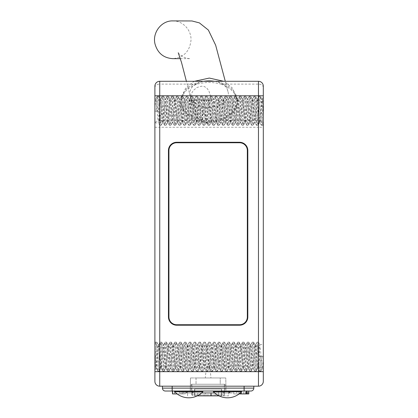 <?xml version="1.0" encoding="UTF-8"?>
<svg xmlns="http://www.w3.org/2000/svg" width="418" height="418" viewBox="0 0 418 418"><rect width="100%" height="100%" fill="white"/><g stroke="black" fill="none" stroke-linecap="round" stroke-linejoin="round"><path stroke-width="0.31" stroke-dasharray="2.09 1.57" d="M205.358 377.961L225.783 377.961L205.358 377.961C205.484 373.452 206.414 369.256 208.143 365.379C209.857 369.266 210.782 373.462 210.907 377.961M220.234 377.961L196.037 377.961L220.234 377.961L196.037 377.961L220.234 377.961L220.234 384.252L196.037 384.252L220.234 384.252L196.037 384.252L220.234 384.252L220.234 377.961M225.783 377.961L190.483 377.961L225.783 377.961L226.013 391.029L190.253 391.029L226.013 391.029L225.783 377.961M209.099 107.259C220.464 107.567 230.417 99.568 228.003 91.62C225.051 75.731 188.241 78.213 189.918 94.269L190.211 96.244C192.75 103.1 199.046 106.773 209.099 107.259M220.96 84.128A28.069 19.85 0 0 1 237.173 102.117A28.069 19.85 0 0 1 219.946 120.426C212.705 122.673 205.473 122.673 198.257 120.426A28.069 19.85 0 0 1 181.031 102.117A28.069 19.85 0 0 1 197.244 84.128C205.16 81.944 213.065 81.944 220.96 84.128L258.465 84.128L258.465 81.291A4.838 4.838 0 0 1 263.303 86.134A4.838 4.838 0 0 0 258.465 81.291L159.739 81.291A4.838 4.838 0 0 0 154.895 86.134L154.895 381.352A4.838 4.838 0 0 0 159.739 386.19L258.465 386.19A4.838 4.838 0 0 0 263.303 381.352A4.838 4.838 0 0 1 258.465 386.19L258.465 371.67L159.739 371.67L159.739 127.271L258.465 127.271L258.465 371.67L263.303 371.67L263.303 95.811M154.895 88.768L154.895 378.718L154.895 88.768M176.678 324.723A7.743 7.743 0 0 1 168.935 316.98L168.935 150.501A7.743 7.743 0 0 1 176.678 142.757L239.592 142.757A7.743 7.743 0 0 1 247.336 150.501L247.336 316.98A7.743 7.743 0 0 1 239.592 324.723L176.678 324.723M168.449 150.501L168.449 316.98A8.229 8.229 0 0 0 176.678 325.209L239.592 325.209A8.229 8.229 0 0 0 247.817 316.98L247.817 150.501A8.229 8.229 0 0 0 239.592 142.272L176.678 142.272A8.229 8.229 0 0 0 168.449 150.501M263.303 356.319L263.303 368.765L263.303 344.568L263.303 356.324L259.327 356.324L258.523 366.957L258.016 368.697L259.421 371.127L259.688 370.745L260.727 356.256L262.055 356.256L261.135 370.008L260.879 371.153L260.618 370.656L259.055 347.018L258.272 342.358L256.453 368.592L255.931 371.153L254.113 345.639L253.564 342.149L251.145 371.184L248.726 342.149L246.306 371.184L243.887 342.149L241.468 371.184L240.841 366.638L239.54 345.007L239.018 342.159L236.625 371.184L234.205 342.149L231.786 371.184L229.367 342.149L226.948 371.184L224.529 342.149L222.104 371.184L219.69 342.149L217.266 371.184L214.847 342.149L212.428 371.184L210.008 342.149L207.589 371.184L205.17 342.149L202.751 371.184L200.332 342.149L199.726 346.412L198.425 368.086L197.902 371.184L195.488 342.149L193.069 371.184L190.65 342.149L188.231 371.184L185.811 342.149L183.392 371.184L180.973 342.149L178.549 371.184L176.13 342.149L175.523 346.454L174.222 368.117L173.7 371.184L171.291 342.149L168.872 371.184L166.453 342.149L164.034 371.184L161.614 342.149L159.195 371.184L156.771 342.149L156.003 348.774L154.895 370.306L155.836 368.692L154.895 362.082L154.895 351.256L155.93 365.975L156.463 368.765L158.887 344.568L161.306 368.765L163.725 344.568L166.145 368.765L168.564 344.568L170.983 368.765L173.402 344.568L175.821 368.765L178.246 344.568L180.665 368.765L183.084 344.568L185.503 368.765L187.922 344.568L190.342 368.765L192.761 344.568L195.18 368.765L197.594 344.568L198.116 347.149L199.417 365.217L200.023 368.765L202.443 344.568L204.862 368.765L207.281 344.568L209.7 368.765L212.119 344.568L214.518 368.76L215.04 366.314L216.341 348.272L216.958 344.568L219.382 368.765L221.801 344.568L224.152 368.723L224.675 366.727L225.976 348.79L226.64 344.568L229.059 368.765L231.478 344.568L233.814 368.697L234.31 367.098L235.611 349.338L236.316 344.568L238.735 368.765L241.16 344.568L243.495 368.692L244.201 365.003L245.246 349.913L245.998 344.568L246.547 347.504L247.848 365.604L248.334 368.697L248.632 368.315L250.194 348.581L250.837 344.568L251.495 348.696L252.796 366.654L253.318 368.733L255.675 344.568L256.182 347.06L258.016 368.697M263.303 116.225L263.303 97.175L262.368 98.789L263.303 105.399L263.303 116.225L262.274 101.506L261.736 98.716L259.317 122.913L256.898 98.716L254.478 122.913L252.059 98.716L249.64 122.913L247.221 98.716L244.802 122.913L242.377 98.716L239.958 122.913L237.539 98.716L235.12 122.913L232.701 98.716L230.281 122.913L227.862 98.716L225.443 122.913L223.019 98.716L220.61 122.913L220.087 120.332L218.786 102.264L218.18 98.716L215.761 122.913L213.342 98.716L210.923 122.913L208.504 98.716L206.084 122.913L203.686 98.721L203.164 101.166L201.863 119.214L201.241 122.913L198.822 98.716L196.403 122.913L193.983 98.716L191.564 122.913L189.145 98.716L186.757 122.902L186.24 120.588L184.939 102.572L184.301 98.716L181.882 122.913L179.468 98.716L177.044 122.913L174.625 98.716L172.206 122.913L169.833 98.737L169.311 100.916L168.01 118.9L167.367 122.913L165.032 98.789L164.368 101.982L162.607 122.84L162.022 120.421L160.188 98.784L159.676 100.524L158.877 111.157L154.895 111.157L154.895 98.716L154.895 111.157M262.833 125.275L263.303 124.454L263.303 121.852L262.833 125.269L262.347 123.3L261.046 101.982L260.341 96.297L257.927 125.332L255.502 96.297L253.083 125.332L250.664 96.297L248.24 125.332L245.821 96.297L243.401 125.332L240.982 96.297L238.563 125.332L236.144 96.297L233.725 125.332L231.306 96.297L228.881 125.332L226.462 96.297L224.043 125.332L221.624 96.297L219.204 125.332L216.785 96.297L214.366 125.332L211.947 96.297L209.522 125.332L207.103 96.297L204.684 125.332L202.265 96.297L199.846 125.332L197.427 96.297L195.007 125.332L192.609 96.302L192.087 99.238L190.786 120.88L190.164 125.332L187.745 96.297L185.326 125.332L182.906 96.297L180.487 125.332L178.068 96.297L175.691 125.306L175.173 122.657L173.872 101.078L173.23 96.297L170.878 125.269L170.231 121.413L168.924 99.709L168.407 96.297L167.884 99.27L166.04 125.275L165.544 123.185L163.621 96.354L162.942 100.571L161.196 125.269L160.601 122.046L158.777 96.354L158.255 98.716L157.476 111.225L156.144 111.225L157.064 97.472L157.325 96.328L157.586 96.824L159.148 120.462L159.927 125.123L161.75 98.888L162.268 96.328L164.635 125.332L167.059 96.297L169.478 125.332L171.897 96.297L174.316 125.332L176.736 96.297L177.363 100.848L178.664 122.474L179.186 125.322L181.574 96.297L183.998 125.332L186.418 96.297L188.837 125.332L191.256 96.297L193.675 125.332L196.099 96.297L198.513 125.332L200.933 96.297L201.565 100.884L202.866 122.505L203.388 125.322L205.776 96.297L208.195 125.332L210.615 96.297L213.034 125.332L215.453 96.297L217.872 125.332L218.478 121.068L219.779 99.395L220.302 96.297L222.71 125.332L225.135 96.297L227.554 125.332L229.973 96.297L232.392 125.332L234.811 96.297L237.231 125.332L239.65 96.297L242.069 125.332L242.68 121.032L243.981 99.364L244.504 96.297L246.913 125.332L249.332 96.297L251.751 125.332L254.17 96.297L256.589 125.332L259.008 96.297L261.428 125.332L261.94 122.302L263.303 99.777L263.303 105.399M197.792 391.029L190.253 391.029L197.792 391.029L191.679 391.029L197.792 391.029L197.782 394.9L218.483 394.9L191.679 394.9L197.782 394.9L197.792 391.029M190.681 391.029L187.583 391.029L190.681 391.029M228.683 391.029L225.589 391.029L228.683 391.029L228.683 395.867L223.849 395.867L223.849 392.559L223.849 395.867L228.683 395.867L228.683 391.029M218.478 391.029L224.586 391.029L218.478 391.029L218.483 394.9L224.586 394.9L218.483 394.9L218.478 391.029M241.803 391.029L213.185 391.029L241.803 391.029M203.085 391.029L174.468 391.029L203.085 391.029M172.148 391.029L247.19 391.029L247.19 393.934M246.918 393.934L239.106 393.934L239.106 391.029L248.788 391.029L239.106 391.029L239.106 393.934L246.516 393.934L246.516 391.029L233.719 391.029L246.516 391.029M228.552 391.029L186.841 391.029L187.719 391.029L186.998 392.967L179.74 392.967L232.842 392.967L233.145 391.029L228.552 391.029L229.268 392.967L229.769 392.967L186.998 392.967M186.156 392.967L186.888 391.029L178.909 391.029L233.145 391.029M186.888 391.029L187.719 391.029M172.582 391.029L185.169 391.029L172.582 391.029L172.582 393.934L185.169 393.934L185.169 391.029L185.169 393.934L177.159 393.934M243.945 386.19L162.445 386.19L253.82 386.19L243.945 386.19L243.945 388.123L172.32 388.123L172.32 386.19M243.945 391.029L243.945 388.123L253.82 388.123A2.905 2.905 0 0 1 250.915 391.029A2.905 2.905 0 0 0 253.82 388.123L253.82 386.19M172.582 393.934L181.997 393.934L172.32 393.934L172.32 388.123L162.445 388.123L162.445 386.19M233.719 393.934L239.028 393.934L233.719 393.934L233.719 391.029L233.719 393.934M229.268 392.967L232.842 392.967M239.028 393.934L239.028 391.029L239.028 393.934M241.249 393.934L241.249 392.068M179.74 392.967L178.909 391.029M183.424 392.967L183.121 391.029M236.531 392.967L237.356 391.029M191.679 391.029L191.679 394.9L191.679 391.029M224.586 394.9L224.586 391.029L224.586 394.9M162.445 388.123A2.905 2.905 0 0 0 165.35 391.029M246.594 393.934L240.658 393.934L246.881 393.934L246.881 391.029L240.658 391.029L246.881 391.029L246.594 391.029L246.594 393.934M239.106 393.934L248.788 393.934M246.03 393.934L246.03 391.029M240.658 393.934L240.658 391.029L240.658 393.934M245.126 393.934L245.126 391.029M174.369 393.934L174.369 391.029L174.369 393.934M181.997 393.934L181.997 391.029L181.997 393.934M154.895 372.637L154.895 340.696M154.895 126.785L154.895 94.844M172.786 20.905C182.661 20.634 191.46 29.934 191.01 40.144C189.772 51.414 183.695 57.585 172.786 58.651M263.303 358.644L262.53 367.798L262.274 368.739L262.013 368.315L260.451 348.591L259.667 344.751L257.843 366.643L257.326 368.733L254.964 344.568L252.545 368.765L250.121 344.568L249.515 348.168L248.208 366.231L247.691 368.765L245.282 344.568L242.863 368.765L240.444 344.568L238.025 368.765L235.606 344.568L233.187 368.765L230.762 344.568L228.343 368.765L225.924 344.568L225.297 348.372L223.996 366.398L223.473 368.754L221.085 344.568L218.666 368.765L216.247 344.568L213.828 368.765L211.404 344.568L208.984 368.765L206.565 344.568L204.146 368.765L201.727 344.568L199.308 368.765L196.888 344.568L194.469 368.765L192.045 344.568L189.626 368.765L187.207 344.568L184.787 368.765L182.368 344.568L179.949 368.765L177.53 344.568L175.111 368.765L172.691 344.568L170.267 368.765L167.848 344.568L165.429 368.765L163.01 344.568L160.59 368.765L158.171 344.568L157.596 347.776L155.836 368.692M154.895 351.256L154.895 362.082M155.371 342.206L154.895 343.026L154.895 345.629L155.371 342.211L155.857 344.181L157.158 365.499L157.863 371.184L158.459 367.067L160.209 342.211L160.799 345.299L162.1 366.978L162.701 371.184L163.401 365.598L164.702 344.244L165.225 342.274L167.043 368.268L167.54 371.184L169.959 342.149L172.383 371.184L173.031 366.335L174.332 344.766L174.849 342.18L177.222 371.184L179.641 342.149L182.06 371.184L184.479 342.149L186.898 371.184L189.317 342.149L191.737 371.184L194.161 342.149L196.58 371.184L198.999 342.149L201.419 371.184L203.838 342.149L206.257 371.184L208.681 342.149L211.095 371.184L213.52 342.149L215.939 371.184L218.358 342.149L220.777 371.184L223.196 342.149L225.615 371.184L228.035 342.149L230.454 371.184L232.883 342.149L235.297 371.184L237.717 342.149L240.136 371.184L242.555 342.149L244.974 371.184L247.393 342.149L249.812 371.184L252.237 342.149L254.656 371.184L257.08 342.149L259.426 371.127M261.187 356.235L259.275 356.329M263.507 356.329L261.595 356.235M154.895 108.837L155.668 99.683L155.93 98.742L156.191 99.165L157.753 118.89L158.537 122.73L160.355 100.837L160.878 98.747L163.239 122.913L165.659 98.716L168.078 122.913L168.689 119.313L169.99 101.25L170.513 98.716L172.921 122.913L175.341 98.716L177.76 122.913L180.179 98.716L182.598 122.913L185.017 98.716L187.436 122.913L189.856 98.716L192.28 122.913L192.907 119.109L194.208 101.083L194.731 98.726L197.118 122.913L199.538 98.716L201.957 122.913L204.376 98.716L206.795 122.913L209.214 98.716L211.639 122.913L214.058 98.716L216.477 122.913L218.896 98.716L221.315 122.913L223.734 98.716L226.154 122.913L228.578 98.716L230.997 122.913L233.416 98.716L235.836 122.913L238.255 98.716L240.674 122.913L243.093 98.716L245.512 122.913L247.931 98.716L250.356 122.913L252.775 98.716L255.194 122.913L257.613 98.716L260.033 122.913L260.607 119.705L262.368 98.789M157.016 111.245L158.929 111.151M154.691 111.151L156.604 111.245M225.589 391.029L224.623 391.029L225.589 391.029M219.053 395.867L211.038 395.867L211.038 392.967L211.038 395.867L211.038 392.967L222.381 392.967L223.849 392.559L224.623 391.029L225.072 391.029L224.623 391.029L223.849 392.559L222.381 392.967L194.302 392.967L214.69 392.967M192.223 391.029L191.919 391.029L192.223 391.029C192.374 392.236 193.069 392.883 194.302 392.967L201.581 392.967L194.302 392.967C193.069 392.883 192.379 392.241 192.223 391.029L224.623 391.029L192.223 391.029M191.919 391.029L191.919 384.252L225.072 384.252L191.919 384.252L191.919 391.029M211.038 395.867L197.212 395.867M194.798 395.867L221.467 395.867L194.584 395.867L194.798 389.095L221.686 389.095L194.584 389.095L221.467 389.095L194.798 389.095L194.798 395.867L221.686 395.867L221.686 389.095L221.467 395.867L194.584 395.867L194.798 389.095L194.798 395.867M213.446 391.77L241.536 391.77M174.734 391.77L202.819 391.77M191.643 391.029L191.193 391.029L191.643 391.029L192.421 392.559L192.421 395.867L192.421 392.559L193.889 392.967L221.968 392.967L193.889 392.967L221.968 392.967L193.889 392.967L192.421 392.559L191.643 391.029L224.048 391.029C223.891 392.236 223.202 392.883 221.968 392.967C223.196 392.883 223.891 392.241 224.048 391.029L191.643 391.029M224.346 391.029L224.346 384.252L191.193 384.252L224.346 384.252L224.346 391.029M205.228 395.867L224.346 395.867L205.228 395.867L205.228 392.967L205.228 395.867M221.467 395.867L221.467 389.095L221.467 395.867M187.583 395.867L187.583 391.029L187.583 395.867M211.816 100.168L190.712 100.168L191.287 100.168L191.752 102.191L196.089 112.567L202.019 119.71L207.84 123.378L205.525 116.565L203.503 113.236L201.371 110.979L195.378 106.041L192.656 102.917L191.01 99.332L190.712 96.971L191.057 94.452L193.252 90.45L197.212 87.404L201.262 86.228L204.177 86.489L206.617 87.832L208.854 90.821L211.816 100.168L191.287 100.168M190.812 100.168A26.01 18.392 90 0 0 207.84 123.378M203.545 81.291A28.069 19.85 180 0 0 181.031 100.748A28.069 19.85 180 0 0 209.099 120.598A28.069 19.85 180 0 0 237.173 100.748A28.069 19.85 180 0 0 220.96 82.759A28.069 19.85 180 0 0 214.659 81.291M263.303 87.55A4.838 3.422 180 0 0 258.465 84.128L258.465 120.426L219.946 120.426M198.257 120.426L159.739 120.426L159.739 84.128L197.244 84.128M263.303 123.848A4.838 3.422 180 0 0 258.465 120.426L258.465 127.271L263.303 127.271M154.895 371.67L159.739 371.67L159.739 386.19M154.895 127.271L159.739 127.271L159.739 120.426A4.838 3.422 180 0 0 154.895 123.848M154.895 87.55A4.838 3.422 180 0 1 159.739 84.128L159.739 81.291A4.838 4.838 0 0 0 154.895 86.134M230.109 392.967L229.377 391.029M243.333 393.934L243.333 391.029M245.214 393.934L245.214 391.029M246.61 393.934L246.61 391.029M247.681 393.934L247.681 391.029M248.475 393.934L248.475 391.029M245.225 393.934L245.225 391.029M241.803 391.102L213.185 391.102M203.085 391.102L174.468 391.102M237.173 102.117L237.173 100.748L232.711 88.355L225.15 82.053L223.682 81.291M194.522 81.291L192.782 82.205L185.472 88.381L181.031 100.748L181.031 102.117M190.483 377.961L190.253 391.029L190.483 377.961M186.992 393.035L187.708 391.133M229.278 393.035L228.562 391.133M186.841 391.029L186.496 392.967M229.43 391.029L229.769 392.967M190.258 96.234L186.391 81.291M178.256 52.762C178.136 53.285 179.792 54.659 183.225 56.895C185.801 58.06 188.168 58.645 190.342 58.651L180.414 58.651M227.956 91.636L225.286 81.291M155.752 368.765L156.463 368.765M160.59 368.765L161.306 368.765M165.429 368.765L166.145 368.765M170.267 368.765L170.983 368.765M175.111 368.765L175.821 368.765M179.949 368.765L180.665 368.765M184.787 368.765L185.503 368.765M189.626 368.765L190.342 368.765M194.469 368.765L195.18 368.765M199.308 368.765L200.023 368.765M204.146 368.765L204.862 368.765M208.984 368.765L209.7 368.765M213.828 368.765L214.538 368.765M218.666 368.765L219.382 368.765M223.505 368.765L224.22 368.765M228.343 368.765L229.059 368.765M233.187 368.765L233.897 368.765M238.025 368.765L238.741 368.765M242.863 368.765L243.579 368.765M247.702 368.765L248.417 368.765M252.545 368.765L253.256 368.765M257.383 368.765L258.099 368.765M262.222 368.765L263.303 368.765M158.171 344.568L158.887 344.568M163.01 344.568L163.725 344.568M167.848 344.568L168.564 344.568M172.691 344.568L173.402 344.568M177.53 344.568L178.246 344.568M182.368 344.568L183.084 344.568M187.207 344.568L187.922 344.568M192.045 344.568L192.761 344.568M196.888 344.568L197.599 344.568M201.727 344.568L202.443 344.568M206.565 344.568L207.281 344.568M211.404 344.568L212.119 344.568M216.247 344.568L216.958 344.568M221.085 344.568L221.801 344.568M225.924 344.568L226.64 344.568M230.762 344.568L231.478 344.568M235.606 344.568L236.316 344.568M240.444 344.568L241.16 344.568M245.282 344.568L245.998 344.568M250.121 344.568L250.837 344.568M254.964 344.568L255.675 344.568M259.803 344.568L263.303 344.568M156.379 368.692L157.79 371.127M158.798 344.641L160.209 342.206M161.223 368.692L162.633 371.127M163.642 344.641L165.053 342.206M166.061 368.692L167.472 371.127M168.48 344.641L169.891 342.211M170.899 368.692L172.31 371.127M173.318 344.641L174.729 342.211M175.738 368.692L177.148 371.127M178.157 344.641L179.568 342.211M180.576 368.692L181.992 371.127M183 344.641L184.411 342.211M185.42 368.692L186.83 371.127M187.839 344.641L189.249 342.211M190.258 368.692L191.669 371.127M192.677 344.641L194.088 342.211M195.096 368.692L196.507 371.127M197.515 344.641L198.926 342.211M199.935 368.692L201.351 371.127M202.359 344.641L203.77 342.211M204.778 368.692L206.189 371.127M207.197 344.641L208.608 342.211M209.617 368.692L211.027 371.127M212.036 344.641L213.446 342.211M214.455 368.692L215.866 371.127M216.874 344.641L218.285 342.211M219.293 368.692L220.709 371.127M221.718 344.641L223.128 342.211M224.137 368.692L225.548 371.127M226.556 344.641L227.967 342.211M228.975 368.692L230.386 371.127M231.394 344.641L232.805 342.211M233.814 368.692L235.224 371.127M236.233 344.641L237.643 342.211M238.652 368.692L240.063 371.127M241.076 344.641L242.487 342.211M243.495 368.692L244.906 371.127M245.915 344.641L247.325 342.211M248.334 368.692L249.745 371.127M250.753 344.641L252.164 342.211M253.172 368.692L254.583 371.127M255.591 344.641L257.002 342.211M260.895 371.127L262.305 368.697M258.476 342.211L259.886 344.641M256.056 371.127L257.467 368.697M253.637 342.211L255.048 344.641M251.218 371.127L252.629 368.697M248.794 342.211L250.204 344.641M246.374 371.127L247.785 368.697M243.955 342.211L245.366 344.641M241.536 371.127L242.947 368.692M239.117 342.211L240.528 344.641M236.698 371.127L238.108 368.692M234.279 342.211L235.689 344.641M231.859 371.127L233.27 368.692M229.44 342.211L230.851 344.641M227.016 371.127L228.427 368.692M224.597 342.211L226.007 344.641M222.177 371.127L223.588 368.692M219.758 342.211L221.169 344.641M217.339 371.127L218.75 368.692M214.92 342.211L216.331 344.641M212.501 371.127L213.911 368.692M210.082 342.211L211.492 344.641M207.657 371.127L209.068 368.692M205.238 342.211L206.649 344.641M202.819 371.127L204.23 368.692M200.4 342.211L201.81 344.641M197.98 371.127L199.391 368.692M195.561 342.211L196.972 344.641M193.142 371.127L194.553 368.692M190.723 342.211L192.134 344.641M188.299 371.127L189.709 368.692M185.879 342.211L187.29 344.641M183.46 371.127L184.871 368.692M181.041 342.211L182.452 344.641M178.622 371.127L180.033 368.692M176.203 342.211L177.613 344.641M173.784 371.127L175.194 368.692M171.364 342.211L172.775 344.641M168.94 371.127L170.351 368.692M166.521 342.206L167.931 344.641M164.102 371.127L165.512 368.692M161.682 342.206L163.093 344.641M159.263 371.127L160.674 368.692M156.844 342.206L158.255 344.641M157.863 371.184L159.195 371.184M162.701 371.184L164.034 371.184M167.54 371.184L168.872 371.184M172.383 371.184L173.71 371.184M177.222 371.184L178.549 371.184M182.06 371.184L183.392 371.184M186.898 371.184L188.231 371.184M191.737 371.184L193.069 371.184M196.58 371.184L197.907 371.184M201.419 371.184L202.751 371.184M206.257 371.184L207.589 371.184M211.095 371.184L212.428 371.184M215.939 371.184L217.266 371.184M220.777 371.184L222.11 371.184M225.615 371.184L226.948 371.184M230.454 371.184L231.786 371.184M235.297 371.184L236.625 371.184M240.136 371.184L241.468 371.184M244.974 371.184L246.306 371.184M249.812 371.184L251.145 371.184M254.656 371.184L255.983 371.184M259.494 371.184L260.827 371.184M155.444 342.149L156.771 342.149M160.282 342.149L161.614 342.149M165.12 342.149L166.453 342.149M169.959 342.149L171.291 342.149M174.802 342.149L176.13 342.149M179.641 342.149L180.973 342.149M184.479 342.149L185.811 342.149M189.317 342.149L190.65 342.149M194.161 342.149L195.488 342.149M198.999 342.149L200.332 342.149M203.838 342.149L205.17 342.149M208.676 342.149L210.008 342.149M213.52 342.149L214.847 342.149M218.358 342.149L219.69 342.149M223.196 342.149L224.529 342.149M228.035 342.149L229.367 342.149M232.878 342.149L234.205 342.149M237.717 342.149L239.049 342.149M242.555 342.149L243.887 342.149M247.393 342.149L248.726 342.149M252.237 342.149L253.564 342.149M257.075 342.149L258.402 342.149M154.895 122.913L158.401 122.913M162.524 122.913L163.239 122.913M167.367 122.913L168.078 122.913M172.206 122.913L172.921 122.913M177.044 122.913L177.76 122.913M181.882 122.913L182.598 122.913M186.726 122.913L187.436 122.913M191.564 122.913L192.28 122.913M196.403 122.913L197.118 122.913M201.241 122.913L201.957 122.913M206.084 122.913L206.795 122.913M210.923 122.913L211.639 122.913M215.761 122.913L216.477 122.913M220.599 122.913L221.315 122.913M225.443 122.913L226.154 122.913M230.281 122.913L230.997 122.913M235.12 122.913L235.836 122.913M239.958 122.913L240.674 122.913M244.802 122.913L245.512 122.913M249.64 122.913L250.356 122.913M254.478 122.913L255.194 122.913M259.317 122.913L260.033 122.913M154.895 98.716L155.982 98.716M160.104 98.716L160.82 98.716M164.948 98.716L165.659 98.716M169.786 98.716L170.497 98.716M174.625 98.716L175.341 98.716M179.463 98.716L180.179 98.716M184.301 98.716L185.017 98.716M189.145 98.716L189.856 98.716M193.983 98.716L194.699 98.716M198.822 98.716L199.538 98.716M203.66 98.716L204.376 98.716M208.504 98.716L209.214 98.716M213.342 98.716L214.058 98.716M218.18 98.716L218.896 98.716M223.019 98.716L223.734 98.716M227.862 98.716L228.573 98.716M232.701 98.716L233.416 98.716M237.539 98.716L238.255 98.716M242.377 98.716L243.093 98.716M247.221 98.716L247.931 98.716M252.059 98.716L252.775 98.716M256.898 98.716L257.613 98.716M261.736 98.716L262.452 98.716M261.825 98.789L260.409 96.354M259.4 122.84L257.99 125.275M256.981 98.789L255.57 96.354M254.562 122.84L253.151 125.275M252.143 98.789L250.732 96.354M249.724 122.84L248.313 125.275M247.304 98.789L245.894 96.354M244.885 122.84L243.475 125.275M242.466 98.789L241.05 96.354M240.042 122.84L238.631 125.275M237.623 98.789L236.212 96.354M235.203 122.84L233.793 125.275M232.784 98.789L231.373 96.354M230.365 122.84L228.954 125.275M227.946 98.789L226.535 96.354M225.527 122.84L224.116 125.275M223.107 98.789L221.692 96.354M220.683 122.84L219.272 125.275M218.264 98.789L216.853 96.354M215.845 122.84L214.434 125.275M213.426 98.789L212.015 96.354M211.006 122.84L209.596 125.275M208.587 98.789L207.176 96.354M206.168 122.84L204.757 125.275M203.749 98.789L202.338 96.354M201.324 122.84L199.914 125.275M198.905 98.789L197.495 96.354M196.486 122.84L195.075 125.275M194.067 98.789L192.656 96.354M191.648 122.84L190.237 125.275M189.229 98.789L187.818 96.354M186.809 122.84L185.399 125.275M184.39 98.789L182.979 96.354M181.966 122.84L180.555 125.275M179.547 98.789L178.136 96.354M177.127 122.84L175.717 125.275M174.708 98.789L173.298 96.354M172.289 122.84L170.878 125.275M169.87 98.789L168.459 96.354M167.451 122.84L166.04 125.275M165.032 98.789L163.621 96.354M162.612 122.84L161.196 125.275M160.188 98.789L158.777 96.354M260.341 96.297L259.008 96.297M255.502 96.297L254.17 96.297M250.664 96.297L249.332 96.297M245.821 96.297L244.493 96.297M240.982 96.297L239.65 96.297M236.144 96.297L234.811 96.297M231.306 96.297L229.973 96.297M226.462 96.297L225.135 96.297M221.624 96.297L220.291 96.297M216.785 96.297L215.453 96.297M211.947 96.297L210.615 96.297M207.103 96.297L205.776 96.297M202.265 96.297L200.933 96.297M197.427 96.297L196.094 96.297M192.588 96.297L191.256 96.297M187.745 96.297L186.418 96.297M182.906 96.297L181.574 96.297M178.068 96.297L176.736 96.297M173.23 96.297L171.897 96.297M168.386 96.297L167.059 96.297M163.548 96.297L162.215 96.297M158.709 96.297L157.377 96.297M262.76 125.332L261.428 125.332M257.922 125.332L256.589 125.332M253.083 125.332L251.751 125.332M248.24 125.332L246.913 125.332M243.401 125.332L242.069 125.332M238.563 125.332L237.231 125.332M233.725 125.332L232.392 125.332M228.881 125.332L227.554 125.332M224.043 125.332L222.71 125.332M219.204 125.332L217.872 125.332M214.366 125.332L213.034 125.332M209.522 125.332L208.195 125.332M204.684 125.332L203.352 125.332M199.846 125.332L198.513 125.332M195.007 125.332L193.675 125.332M190.164 125.332L188.837 125.332M185.326 125.332L183.998 125.332M180.487 125.332L179.155 125.332M175.649 125.332L174.316 125.332M170.805 125.332L169.478 125.332M165.967 125.332L164.635 125.332M161.129 125.332L159.796 125.332M157.309 96.354L155.898 98.789M159.728 125.275L158.317 122.84M162.147 96.354L160.737 98.789M164.567 125.275L163.156 122.84M166.986 96.354L165.575 98.789M169.405 125.275L167.994 122.84M171.824 96.354L170.413 98.789M174.249 125.275L172.838 122.84M176.668 96.354L175.257 98.789M179.087 125.275L177.676 122.84M181.506 96.354L180.095 98.789M183.925 125.275L182.514 122.84M186.344 96.354L184.934 98.789M188.764 125.275L187.353 122.84M191.183 96.354L189.772 98.789M193.607 125.275L192.196 122.84M196.026 96.354L194.616 98.789M198.445 125.275L197.035 122.84M200.865 96.354L199.454 98.789M203.284 125.275L201.873 122.84M205.703 96.354L204.292 98.789M208.122 125.275L206.711 122.84M210.541 96.354L209.131 98.789M212.966 125.275L211.55 122.84M215.385 96.354L213.974 98.789M217.804 125.275L216.393 122.84M220.223 96.354L218.813 98.789M222.642 125.275L221.232 122.84M225.062 96.354L223.651 98.789M227.481 125.275L226.07 122.84M229.9 96.354L228.489 98.789M232.324 125.275L230.908 122.84M234.744 96.354L233.333 98.789M237.163 125.275L235.752 122.84M239.582 96.354L238.171 98.789M242.001 125.275L240.59 122.84M244.42 96.354L243.01 98.789M246.839 125.275L245.429 122.84M249.259 96.354L247.848 98.789M251.683 125.275L250.267 122.84M254.102 96.354L252.691 98.789M256.521 125.275L255.111 122.84M258.941 96.354L257.53 98.789M261.36 125.275L259.949 122.84M225.072 384.252L225.072 391.029M196.037 377.961L196.037 384.252L196.037 377.961M221.686 389.095L221.686 395.867L221.686 389.095M194.584 389.095L194.584 395.867L194.584 389.095M191.193 384.252L191.193 391.029M190.712 96.971L190.712 100.168M191.036 99.327L191.778 102.185"/><path stroke-width="0.63" d="M154.895 381.352L154.895 86.134A4.838 4.838 0 0 1 159.739 81.291L258.465 81.291A4.838 4.838 0 0 1 263.303 86.134L263.303 381.352L263.303 371.67L258.465 371.67L258.465 95.811L159.739 95.811L159.739 371.67L258.465 371.67L258.465 386.19L159.739 386.19A4.838 4.838 0 0 1 154.895 381.352A4.838 4.838 0 0 0 159.739 386.19L159.739 371.67L154.895 371.67M247.817 150.501L247.817 316.98A8.229 8.229 0 0 1 239.592 325.209L176.678 325.209A8.229 8.229 0 0 1 168.449 316.98L168.449 150.501A8.229 8.229 0 0 1 176.678 142.272L239.592 142.272A8.229 8.229 0 0 1 247.817 150.501M263.303 95.811L263.303 86.134A4.838 4.838 0 0 0 258.465 81.291L258.465 95.811L263.303 95.811M248.788 393.934L248.788 391.029L250.915 391.029L165.35 391.029L172.148 391.029L172.148 386.19M247.19 391.029L248.475 391.029M165.35 391.029A2.905 2.905 0 0 1 162.445 388.123L253.82 388.123A2.905 2.905 0 0 1 250.915 391.029A2.905 2.905 0 0 0 253.82 388.123L253.82 386.19M162.445 388.123L162.445 386.19M248.475 393.934L239.106 393.934M246.516 393.934L246.516 391.029M241.249 393.934L241.249 392.068M177.159 393.934L172.582 393.934L172.582 391.029M246.918 393.934L246.918 391.029M172.582 393.934L172.32 391.029M263.303 381.352A4.838 4.838 0 0 1 258.465 386.19M154.895 372.637L154.895 340.696M154.895 126.785L154.895 94.844M180.414 58.651L172.786 58.651C163.49 58.024 157.549 53.06 154.963 43.765C152.225 32.515 161.594 20.503 172.786 20.905L191.993 20.968L199.396 22.891L208.368 30.065L215.662 45.212L225.286 81.291M214.69 392.967L201.581 392.967L211.038 392.967L211.038 395.867L219.053 395.867M197.212 395.867L211.038 395.867M241.536 391.77L213.446 391.77A19.359 19.359 0 0 0 241.536 391.77L241.803 391.029M202.819 391.77L174.734 391.77A19.359 19.359 0 0 0 202.819 391.77L203.085 391.029M239.592 142.757L176.678 142.757A7.743 7.743 0 0 0 168.935 150.501L168.935 316.98A7.743 7.743 0 0 0 176.678 324.723L239.592 324.723A7.743 7.743 0 0 0 247.336 316.98L247.336 150.501A7.743 7.743 0 0 0 239.592 142.757M214.659 81.291A28.069 19.85 180 0 0 203.545 81.291M154.895 86.134A4.838 4.838 0 0 1 159.739 81.291L159.739 95.811L154.895 95.811M244.122 391.029L244.122 386.19M213.446 391.77L213.185 391.102L241.803 391.102M174.734 391.77L174.468 391.102L203.085 391.102M223.682 81.291L209.308 78.067L194.522 81.291M186.391 81.291L181.553 62.59L178.261 52.772"/></g></svg>
